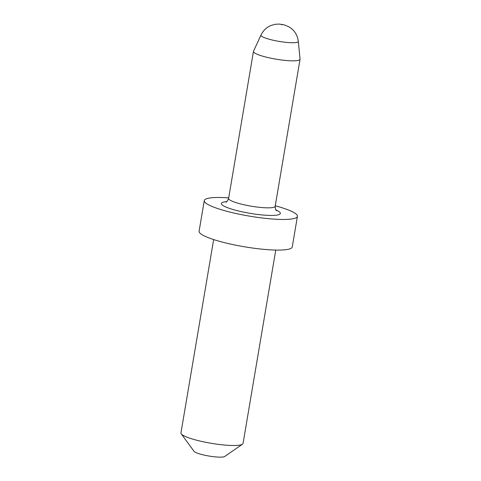 <?xml version="1.0" encoding="UTF-8"?>
<svg xmlns="http://www.w3.org/2000/svg" width="481" height="481" viewBox="0 0 481 481"><rect width="100%" height="100%" fill="white"/><g stroke="black" fill="none" stroke-linecap="round" stroke-linejoin="round"><path stroke-width="0.72" d="M242.472 444.203L224.651 456.499A15.747 2.591 -170.4 0 1 202.056 454.587A15.747 2.591 -170.4 0 1 194.035 451.322L181.247 433.844A31.493 5.189 9.6 0 0 197.288 440.38A31.493 5.189 9.6 0 0 242.472 444.203A31.493 5.189 9.6 0 0 243.055 443.422L275.757 250.072M213.654 239.568L180.952 432.918A31.493 5.189 9.6 0 0 181.247 433.844M253.517 51.239A23.617 3.89 9.6 0 0 253.463 51.407A23.617 3.89 9.6 0 0 265.716 57.005A23.617 3.89 9.6 0 0 300.042 59.283A23.617 3.89 9.6 0 0 300.048 59.109L298.304 41.354A18.933 3.12 -170.4 0 1 270.785 39.664A18.933 3.12 -170.4 0 1 261.003 35.047L253.517 51.239M228.691 197.889A47.234 7.78 9.6 0 0 204.281 200.595L199.098 231.223A47.234 7.78 9.6 0 0 223.599 242.418A47.234 7.78 9.6 0 0 292.25 246.975L297.426 216.354A47.234 7.78 9.6 0 0 275.264 205.772M204.281 200.595A47.234 7.78 9.6 0 0 228.782 211.79A47.234 7.78 9.6 0 0 297.426 216.354M253.463 51.407L228.601 198.412A23.617 3.89 9.6 0 0 240.855 204.01A23.617 3.89 9.6 0 0 275.174 206.289C275.409 209.217 275.841 210.678 276.473 210.672M275.866 209.932A29.918 4.93 -170.4 0 1 272.396 215.428A29.918 4.93 -170.4 0 1 236.874 210.576A29.918 4.93 -170.4 0 1 226.755 201.629M282.251 24.669L281.613 24.765L282.251 24.669M298.304 41.354C297.577 35.774 295.13 31.379 290.957 28.169L288.919 26.804L283.82 24.741L278.992 24.05L274.976 24.333L270.719 25.595C266.396 27.477 263.155 30.628 261.003 35.047M275.174 206.289L300.042 59.283M228.601 198.412C227.417 201.1 226.533 202.339 225.938 202.122"/></g></svg>
